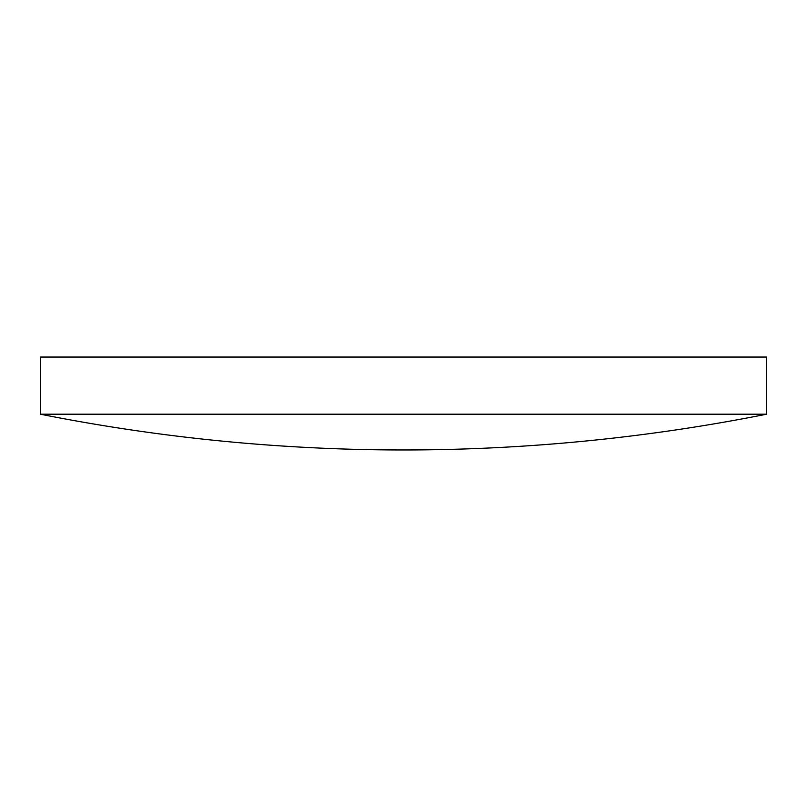 <?xml version="1.0" encoding="UTF-8"?>
<svg xmlns="http://www.w3.org/2000/svg" width="807" height="807" viewBox="0 0 807 807"><rect width="100%" height="100%" fill="white"/><g stroke="black" fill="none" stroke-linecap="round" stroke-linejoin="round"><path stroke-width="0.61" stroke-dasharray="4.04 3.03" d="M766.65 414.193L40.35 414.193M766.65 357.037L40.35 357.037"/><path stroke-width="1.21" d="M403.5 414.193L766.65 414.193L766.65 357.037L40.35 357.037L40.35 414.193L403.5 414.193M40.35 414.193A1860.932 1860.932 0 0 0 766.65 414.193"/></g></svg>

